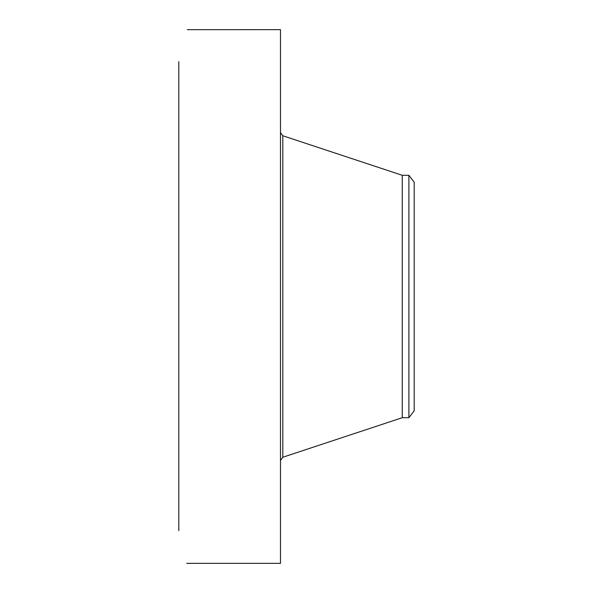 <?xml version="1.0" encoding="UTF-8"?>
<svg xmlns="http://www.w3.org/2000/svg" width="593" height="593" viewBox="0 0 593 593"><rect width="100%" height="100%" fill="white"/><g stroke="black" fill="none" stroke-linecap="round" stroke-linejoin="round"><path stroke-width="0.89" d="M186.706 563.35L280.489 563.35L280.489 29.65L187.314 29.672M208.15 563.35L186.699 563.35M178.804 530.683L178.804 61.642M414.196 182.199L414.196 410.801L408.896 417.709L408.896 175.291L414.196 182.199M408.896 417.709L402.262 417.709L402.262 175.291L282.802 135.753L280.489 132.55M402.262 417.709L282.802 457.247L282.802 135.753M282.802 457.247L280.489 460.45M408.896 175.291L402.262 175.291"/></g></svg>
